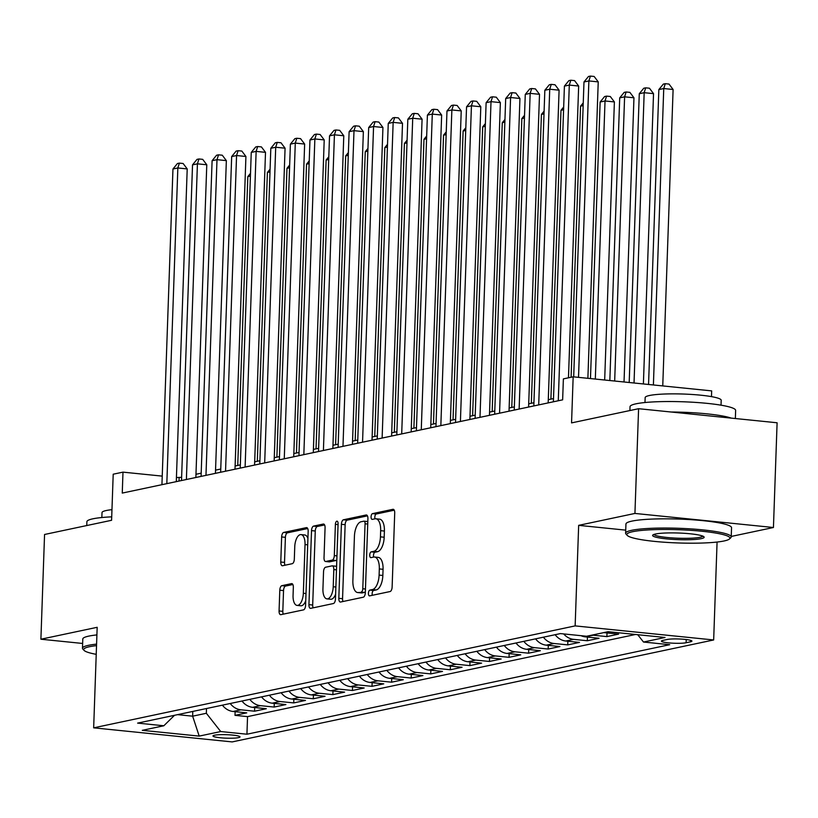 <?xml version="1.0" encoding="UTF-8"?>
<svg xmlns="http://www.w3.org/2000/svg" width="818" height="818" viewBox="0 0 818 818"><rect width="100%" height="100%" fill="white"/><g stroke="black" fill="none" stroke-linecap="round" stroke-linejoin="round"><path stroke-width="1.23" d="M368.407 593.275A2.904 1.319 -84.2 0 0 369.46 595.882A2.904 1.319 -84.2 0 0 369.654 595.862L390.063 591.547A4.151 1.892 -84.2 0 0 392.129 587.027L394.716 513.009A4.151 1.892 -84.2 0 0 393.213 509.287A4.151 1.892 -84.2 0 0 392.937 509.307L372.527 513.622A2.904 1.319 -84.2 0 0 371.075 516.792A2.904 1.319 -84.2 0 0 372.129 519.389A2.904 1.319 -84.2 0 0 372.323 519.379L374.961 518.827A13.272 6.043 -84.2 0 1 375.851 518.776A13.272 6.043 -84.2 0 1 380.656 530.678L380.442 536.853A13.272 6.043 -84.2 0 1 373.826 551.312L371.188 551.864A2.904 1.319 -84.2 0 0 369.746 555.033A2.904 1.319 -84.2 0 0 370.799 557.641A2.904 1.319 -84.2 0 0 370.983 557.62L373.632 557.068A13.272 6.043 -84.2 0 1 374.511 557.017A13.272 6.043 -84.2 0 1 379.317 568.919L379.102 575.095A13.272 6.043 -84.2 0 1 372.497 589.553L369.859 590.105A2.904 1.319 -84.2 0 0 368.407 593.275M374.511 557.017L378.253 557.395A13.272 6.043 -84.2 0 1 383.059 569.308L382.844 575.473A13.272 6.043 -84.2 0 1 376.239 589.931L373.601 590.494A2.904 1.319 -84.2 0 0 372.149 593.653A2.904 1.319 -84.2 0 0 372.354 595.3M394.245 510.197L376.27 514.011A2.904 1.319 -84.2 0 0 374.818 517.17A2.904 1.319 -84.2 0 0 375.022 518.816M375.851 518.776L379.593 519.154A13.272 6.043 -84.2 0 1 384.399 531.056L384.184 537.232A13.272 6.043 -84.2 0 1 377.579 551.69L374.93 552.252A2.904 1.319 -84.2 0 0 373.489 555.412A2.904 1.319 -84.2 0 0 373.683 557.058M238.467 737.652A13.528 1.738 -178 0 0 240.011 736.906A13.528 1.738 -178 0 0 229.746 734.85A13.528 1.738 -178 0 0 214.51 735.218A13.528 1.738 -178 0 0 212.977 735.955A13.528 1.738 -178 0 0 223.232 738.01A13.528 1.738 -178 0 0 238.467 737.652M281.862 585.678A4.151 1.892 -84.2 0 0 279.797 590.197L279.071 610.964A4.151 1.892 -84.2 0 0 280.574 614.686A4.151 1.892 -84.2 0 0 280.85 614.666L303.519 609.87A4.151 1.892 -84.2 0 0 305.584 605.351L308.161 531.332A4.151 1.892 -84.2 0 0 306.668 527.61A4.151 1.892 -84.2 0 0 306.392 527.63L283.713 532.426A4.151 1.892 -84.2 0 0 281.648 536.945L280.779 562.027A4.151 1.892 -84.2 0 0 282.282 565.749A4.151 1.892 -84.2 0 0 282.558 565.739L292.261 563.684A4.151 1.892 -84.2 0 0 294.316 559.164L294.756 546.721A11.094 5.051 -84.2 0 1 301.014 534.594A11.094 5.051 -84.2 0 1 305.032 544.553L303.335 593.275A11.094 5.051 -84.2 0 1 297.067 605.402A11.094 5.051 -84.2 0 1 293.059 595.453L293.335 587.334A4.151 1.892 -84.2 0 0 291.832 583.612A4.151 1.892 -84.2 0 0 291.556 583.623L281.862 585.678L285.605 586.056A4.151 1.892 -84.2 0 0 283.539 590.576L282.813 611.343A4.151 1.892 -84.2 0 0 283.284 614.154M731.241 536.444L773.439 527.508L634.932 513.438L638.592 408.703L571.557 422.896L573.162 376.812L563.377 378.887L562.641 399.838L122.26 493.08L122.986 472.139L113.201 474.205L111.596 520.289L44.561 534.481L40.9 639.216L82.638 643.459M634.932 513.438L578.663 525.35L575.146 625.893L93.661 727.836L97.168 627.304L40.9 639.216M338.816 598.316A4.151 1.892 -84.2 0 0 340.319 602.038A4.151 1.892 -84.2 0 0 340.595 602.017L363.264 597.222A4.151 1.892 -84.2 0 0 365.329 592.702L367.916 518.684A4.151 1.892 -84.2 0 0 366.413 514.962A4.151 1.892 -84.2 0 0 366.137 514.982L343.468 519.778A4.151 1.892 -84.2 0 0 341.403 524.297L338.816 598.316L342.558 598.694A4.151 1.892 -84.2 0 0 343.028 601.506M333.386 603.541L310.717 608.347A4.151 1.892 -84.2 0 1 310.441 608.357A4.151 1.892 -84.2 0 1 308.938 604.635L311.525 530.626A4.151 1.892 -84.2 0 1 313.591 526.107L323.294 524.052A4.151 1.892 -84.2 0 1 323.57 524.031A4.151 1.892 -84.2 0 1 325.073 527.753L324.02 557.774A4.151 1.892 -84.2 0 0 325.523 561.496A4.151 1.892 -84.2 0 0 325.799 561.475L332.241 560.115A4.151 1.892 -84.2 0 0 334.306 555.596L335.39 524.348A2.904 1.319 -84.2 0 1 337.036 521.168A2.904 1.319 -84.2 0 1 338.079 523.776L335.452 599.021A4.151 1.892 -84.2 0 1 333.386 603.541M638.592 408.703L777.1 422.773L773.439 527.508M235.134 711.68L235.001 715.351L246.75 712.856L233.079 711.476L240.911 709.809A16.912 14.898 -102 0 1 230.236 703.5M254.705 707.539L254.572 711.2L266.32 708.715L252.66 707.325L260.482 705.668A16.912 14.898 -102 0 1 249.817 699.349M274.275 703.388L274.153 707.059L285.891 704.574L272.23 703.183L280.063 701.527A16.912 14.898 -102 0 1 269.388 695.208M293.846 699.247L293.723 702.918L305.462 700.423L291.801 699.042L299.633 697.376A16.912 14.898 -102 0 1 288.959 691.067M313.427 695.106L313.294 698.766L325.043 696.282L311.372 694.891L319.204 693.235A16.912 14.898 -102 0 1 308.529 686.915M332.998 690.954L332.865 694.625L344.613 692.14L330.942 690.75L338.775 689.093A16.912 14.898 -102 0 1 328.1 682.774M352.568 686.813L352.435 690.484L364.184 687.989L350.523 686.609L358.345 684.952A16.912 14.898 -102 0 1 347.681 678.633M372.139 682.672L372.016 686.333L383.754 683.848L370.094 682.457L377.926 680.801A16.912 14.898 -102 0 1 367.251 674.482M391.71 678.521L391.587 682.192L403.325 679.707L389.665 678.316L397.497 676.66A16.912 14.898 -102 0 1 386.822 670.341M411.29 674.38L411.157 678.05L422.906 675.566L409.235 674.175L417.068 672.519A16.912 14.898 -102 0 1 406.393 666.2M430.861 670.239L430.728 673.899L442.477 671.414L428.816 670.024L436.638 668.367A16.912 14.898 -102 0 1 425.963 662.059M450.432 666.087L450.309 669.758L462.047 667.273L448.387 665.883L456.209 664.226A16.912 14.898 -102 0 1 445.544 657.907M470.002 661.946L469.88 665.617L481.618 663.132L467.957 661.742L475.79 660.085A16.912 14.898 -102 0 1 465.115 653.766M489.573 657.805L489.45 661.465L501.189 658.981L487.528 657.6L495.36 655.934A16.912 14.898 -102 0 1 484.685 649.625M509.154 653.664L509.021 657.324L520.769 654.84L507.099 653.449L514.931 651.793A16.912 14.898 -102 0 1 504.256 645.474M528.725 649.512L528.592 653.183L540.34 650.699L526.68 649.308L534.502 647.651A16.912 14.898 -102 0 1 523.827 641.332M548.295 645.371L548.172 649.042L559.911 646.547L546.25 645.167L554.072 643.5A16.912 14.898 -102 0 1 543.408 637.191M567.866 641.23L567.743 644.891L579.481 642.406L565.821 641.015L573.653 639.359A16.912 14.898 -102 0 1 563.684 633.93M587.436 637.079L587.314 640.75L599.052 638.265L585.391 636.874L593.224 635.218A16.912 14.898 -102 0 1 592.181 635.075M607.017 632.938L606.884 636.609L618.633 634.114L604.962 632.733L609.287 631.813M667.212 639.482L662.907 640.392A13.098 1.687 -178 0 0 661.414 641.107A13.098 1.687 -178 0 0 671.363 643.091A13.098 1.687 -178 0 0 686.118 642.744L690.423 641.833A13.098 1.687 -178 0 0 691.916 641.118A13.098 1.687 -178 0 0 681.967 639.134A13.098 1.687 -178 0 0 667.212 639.482M575.146 625.893L713.664 639.962L232.169 741.916L93.661 727.836M235.001 715.351L247.547 716.619L246.934 734.216L669.697 644.696L643.5 642.038L637.723 634.707M246.934 734.216L220.727 731.548L199.193 736.108L142.291 730.331L163.825 725.77L137.618 723.112L560.391 633.592L586.598 636.251L608.122 631.7L665.024 637.478L643.5 642.038M606.884 636.609L593.224 635.218M587.314 640.75L573.653 639.359M567.743 644.891L554.072 643.5M548.172 649.042L534.502 647.651M528.592 653.183L514.931 651.793M509.021 657.324L495.36 655.934M489.45 661.465L475.79 660.085M469.88 665.617L456.209 664.226M450.309 669.758L436.638 668.367M430.728 673.899L417.068 672.519M411.157 678.05L397.497 676.66M391.587 682.192L377.926 680.801M372.016 686.333L358.345 684.952M352.435 690.484L338.775 689.093M332.865 694.625L319.204 693.235M313.294 698.766L299.633 697.376M293.723 702.918L280.063 701.527M274.153 707.059L260.482 705.668M254.572 711.2L240.911 709.809M247.547 716.619L635.494 634.482M192.803 711.425L192.639 716.179L206.34 713.276L206.504 708.521M711.476 396.628L711.67 390.892L573.162 376.812M717.079 542.037L713.664 639.962M181.616 477.313L176.432 477.569M162.23 476.117L122.986 472.139M553.5 398.57L548.285 399.685M533.929 402.722L528.704 403.826M514.348 406.863L509.133 407.967M494.778 411.004L489.563 412.108M475.207 415.155L469.992 416.26M455.636 419.297L450.421 420.401M436.066 423.438L430.841 424.542M416.485 427.589L411.27 428.693M396.914 431.73L391.699 432.834M377.343 435.871L372.129 436.976M357.773 440.023L352.558 441.127M338.202 444.164L332.977 445.268M318.621 448.305L313.406 449.409M299.051 452.446L293.836 453.561M279.48 456.597L274.265 457.702M259.909 460.738L254.684 461.843M240.339 464.88L235.114 465.984M220.758 469.031L215.543 470.135M201.187 473.172L195.972 474.276M177.588 714.646L192.639 716.179L199.193 736.108M179.03 481.056L179.142 477.845M603.929 632.58A16.912 14.898 78 0 0 604.962 632.733M581.015 635.688A16.912 14.898 78 0 0 585.391 636.874M555.146 634.707A16.912 14.898 78 0 0 565.821 641.015M535.575 638.848A16.912 14.898 78 0 0 546.25 645.167M516.005 642.989A16.912 14.898 78 0 0 526.68 649.308M496.434 647.13A16.912 14.898 78 0 0 507.099 653.449M476.853 651.281A16.912 14.898 78 0 0 487.528 657.6M457.282 655.423A16.912 14.898 78 0 0 467.957 661.742M437.712 659.564A16.912 14.898 78 0 0 448.387 665.883M418.141 663.715A16.912 14.898 78 0 0 428.816 670.024M398.57 667.856A16.912 14.898 78 0 0 409.235 674.175M378.99 671.997A16.912 14.898 78 0 0 389.665 678.316M359.419 676.149A16.912 14.898 78 0 0 370.094 682.457M339.848 680.29A16.912 14.898 78 0 0 350.523 686.609M320.278 684.431A16.912 14.898 78 0 0 330.942 690.75M300.707 688.582A16.912 14.898 78 0 0 311.372 694.891M281.126 692.723A16.912 14.898 78 0 0 291.801 699.042M261.555 696.864A16.912 14.898 78 0 0 272.23 703.183M241.985 701.006A16.912 14.898 78 0 0 252.66 707.325M163.825 725.77L174.52 715.29M222.414 705.157A16.912 14.898 78 0 0 233.079 711.476M206.34 713.276L220.727 731.548M578.663 525.35L625.729 530.136M367.446 515.872L347.21 520.156A4.151 1.892 -84.2 0 0 345.145 524.675L342.558 598.694M361.351 591.905A2.904 1.319 -84.2 0 0 362.793 588.745L365.063 523.776A2.904 1.319 -84.2 0 0 364.02 521.168A2.904 1.319 -84.2 0 0 363.826 521.178L361.035 521.772A13.272 6.043 -84.2 0 0 354.429 536.23L352.875 580.647A13.272 6.043 -84.2 0 0 357.681 592.549A13.272 6.043 -84.2 0 0 358.57 592.498L365.094 592.293A2.904 1.319 -84.2 0 0 365.349 592.191M367.814 521.557A2.904 1.319 -84.2 0 0 367.763 521.557A2.904 1.319 -84.2 0 0 367.568 521.567L364.204 521.219M357.681 592.549L361.423 592.927A13.272 6.043 -84.2 0 0 362.313 592.876L358.57 592.498M365.094 592.293L362.313 592.876M324.603 524.952L317.333 526.485A4.151 1.892 -84.2 0 0 315.267 531.005L312.691 605.023A4.151 1.892 -84.2 0 0 313.161 607.825M329 561.802A4.151 1.892 -84.2 0 0 329.265 561.874A4.151 1.892 -84.2 0 0 329.542 561.864L335.983 560.494A4.151 1.892 -84.2 0 0 336.822 559.921M322.936 588.919A11.094 5.051 -84.2 0 0 326.955 598.878A11.094 5.051 -84.2 0 0 333.212 586.741L333.816 569.573A4.151 1.892 -84.2 0 0 332.312 565.862A4.151 1.892 -84.2 0 0 332.036 565.872L325.605 567.232A4.151 1.892 -84.2 0 0 323.539 571.751L322.936 588.919M326.955 598.878L330.697 599.257A11.094 5.051 -84.2 0 0 335.625 594.144M336.587 566.475A4.151 1.892 -84.2 0 0 336.055 566.24A4.151 1.892 -84.2 0 0 335.779 566.25M292.864 584.522L285.605 586.056M297.067 605.402L300.82 605.79A11.094 5.051 -84.2 0 0 305.748 600.678M307.916 538.377A11.094 5.051 -84.2 0 0 304.756 534.972L301.014 534.594M307.691 528.53L287.466 532.815A4.151 1.892 -84.2 0 0 285.4 537.334L284.521 562.416A4.151 1.892 -84.2 0 0 284.991 565.218M662.754 385.922L673.102 89.489L663.746 88.538L658.848 89.581L648.551 384.48M653.398 384.971L663.746 88.538L665.279 83.692L669.022 84.07L673.102 89.489M658.848 89.581L663.316 84.111L665.279 83.692M587.886 378.315L598.234 81.882L588.878 80.931L578.52 377.364M583.98 81.974L588.449 76.503L590.402 76.084L588.878 80.931L583.98 81.974L573.684 376.873M590.402 76.084L594.144 76.463L598.234 81.882M724.053 540.974A51.565 6.626 -178 0 0 729.451 538.98A51.565 6.626 -178 0 0 694.001 530.555A51.565 6.626 -178 0 0 632.703 531.69A51.565 6.626 -178 0 0 627.242 535.401A51.565 6.626 -178 0 0 669.247 542.549A51.565 6.626 -178 0 0 724.053 540.974M627.242 535.401L626.036 534.123A52.833 6.789 2 0 1 625.617 533.234A52.833 6.789 2 0 1 631.629 530.32A52.833 6.789 2 0 1 691.128 528.919A52.833 6.789 2 0 1 731.22 536.915A52.833 6.789 2 0 1 730.75 537.784L729.451 538.98M701.21 538.653A25.787 3.313 2 0 1 670.566 539.226A25.787 3.313 2 0 1 652.846 535.013A25.787 3.313 2 0 1 655.545 534.011A25.787 3.313 2 0 1 682.948 533.224A25.787 3.313 2 0 1 703.94 536.792A25.787 3.313 2 0 1 701.21 538.653M653.971 534.43A24.52 3.149 -178 0 0 673.316 537.988A24.52 3.149 -178 0 0 700.136 537.283A24.52 3.149 -178 0 0 702.856 536.138M629.901 410.544L630.034 406.72A52.833 6.789 2 0 1 636.046 403.806A52.833 6.789 2 0 1 695.556 402.405A52.833 6.789 2 0 1 735.638 410.401L735.362 418.54M671.118 412.006A52.833 6.789 2 0 1 731.302 418.121M644.983 402.528L645.157 397.599A38.037 4.888 2 0 1 649.482 395.503A38.037 4.888 2 0 1 692.325 394.491A38.037 4.888 2 0 1 721.19 400.258L721.026 405.176M625.617 533.234L625.944 524.011A52.833 6.789 2 0 1 631.946 521.107A52.833 6.789 2 0 1 691.455 519.706A52.833 6.789 2 0 1 731.548 527.702L731.22 536.915M96.534 645.627A51.565 6.626 -178 0 0 89.561 646.701A51.565 6.626 -178 0 0 84.101 650.412A51.565 6.626 -178 0 0 96.227 654.328M84.101 650.412L82.884 649.134A52.833 6.789 2 0 1 82.475 648.234A52.833 6.789 2 0 1 88.487 645.32A52.833 6.789 2 0 1 96.585 644.124M86.759 525.545L86.892 521.72A52.833 6.789 2 0 1 92.904 518.806A52.833 6.789 2 0 1 111.718 516.843M101.841 517.528L102.015 512.6A38.037 4.888 2 0 1 106.34 510.504A38.037 4.888 2 0 1 111.964 509.665M82.475 648.234L82.792 639.022A52.833 6.789 2 0 1 88.804 636.107A52.833 6.789 2 0 1 96.902 634.911M643.398 383.949L653.531 93.641L644.175 92.69L639.277 93.722L629.195 382.507M634.032 382.998L644.175 92.69L645.699 87.833L649.451 88.221L653.531 93.641M639.277 93.722L643.746 88.252L645.699 87.833M624.032 381.986L633.96 97.782L624.604 96.831L619.707 97.863L609.839 380.544M614.676 381.035L624.604 96.831L626.128 91.984L629.87 92.362L633.96 97.782M619.707 97.863L624.175 92.393L626.128 91.984M604.676 380.022L614.39 101.923L605.023 100.972L600.136 102.015L590.473 378.57M595.32 379.071L605.023 100.972L606.557 96.125L610.3 96.504L614.39 101.923M600.136 102.015L604.604 96.544L606.557 96.125M583.152 105.604L580.565 106.156L571.097 377.251M580.565 106.156L583.254 102.853M568.469 377.814L578.663 86.033L569.297 85.082L558.275 400.759M564.41 86.115L568.878 80.645L570.831 80.225L569.297 85.082L564.41 86.115L553.387 401.791M570.831 80.225L574.573 80.614L578.663 86.033M548.172 402.896L559.093 90.174L549.727 89.223L538.704 404.9M544.839 90.256L549.297 84.786L551.26 84.377L549.727 89.223L544.839 90.256L533.817 405.943M551.26 84.377L555.003 84.755L559.093 90.174M528.592 407.047L539.512 94.315L530.156 93.364L519.133 409.051M525.268 94.407L529.727 88.937L531.69 88.518L530.156 93.364L525.268 94.407L514.236 410.084M531.69 88.518L535.432 88.896L539.512 94.315M509.021 411.188L519.941 98.467L510.585 97.516L499.563 413.192M505.688 98.549L510.156 93.078L512.119 92.659L510.585 97.516L505.688 98.549L494.665 414.225M512.119 92.659L515.861 93.037L519.941 98.467M563.582 109.755L560.984 110.297L550.903 399.123M560.984 110.297L563.684 107.005M489.45 415.329L500.371 102.608L491.015 101.657L479.992 417.333M486.117 102.69L490.585 97.219L492.538 96.81L491.015 101.657L486.117 102.69L475.094 418.376M492.538 96.81L496.281 97.189L500.371 102.608M544.011 113.896L541.414 114.448L531.332 403.274M541.414 114.448L544.103 111.146M469.88 419.481L480.8 106.749L471.434 105.798L460.411 421.485M466.546 106.841L471.015 101.36L472.968 100.951L471.434 105.798L466.546 106.841L455.524 422.517M472.968 100.951L476.71 101.33L480.8 106.749M524.44 118.037L521.843 118.59L511.761 407.415M521.843 118.59L524.532 115.287M450.309 423.622L461.229 110.9L451.863 109.949L440.841 425.626M446.976 110.982L451.434 105.512L453.397 105.093L451.863 109.949L446.976 110.982L435.953 426.659M453.397 105.093L457.139 105.471L461.229 110.9M504.87 122.179L502.272 122.731L492.18 411.556M502.272 122.731L504.962 119.438M430.728 427.763L441.648 115.041L432.293 114.091L421.27 429.767M427.405 115.123L431.863 109.653L433.826 109.244L432.293 114.091L427.405 115.123L416.372 430.81M433.826 109.244L437.569 109.622L441.648 115.041M485.289 126.33L482.702 126.882L472.61 415.697M482.702 126.882L485.391 123.579M465.718 130.471L463.121 131.023L453.039 419.849M463.121 131.023L465.82 127.72M446.147 134.612L443.55 135.164L433.468 423.99M443.55 135.164L446.239 131.872M426.577 138.763L423.98 139.305L413.898 428.131M423.98 139.305L426.669 136.013M407.006 142.905L404.409 143.457L394.317 432.282M404.409 143.457L407.098 140.154M387.425 147.046L384.838 147.598L374.746 436.423M384.838 147.598L387.527 144.305M367.855 151.197L365.257 151.739L355.176 440.565M365.257 151.739L367.957 148.447M348.284 155.338L345.687 155.89L335.605 444.716M345.687 155.89L348.376 152.588M328.713 159.479L326.116 160.031L316.034 448.857M326.116 160.031L328.805 156.739M309.143 163.631L306.546 164.173L296.453 452.998M306.546 164.173L309.235 160.88M289.562 167.772L286.975 168.324L276.883 457.15M286.975 168.324L289.664 165.021M269.991 171.913L267.394 172.465L257.312 461.291M267.394 172.465L270.093 169.162M411.157 431.914L422.078 119.183L412.722 118.232L401.699 433.908M407.824 119.264L412.292 113.794L414.245 113.385L412.722 118.232L407.824 119.264L396.802 434.951M414.245 113.385L417.998 113.763L422.078 119.183M391.587 436.055L402.507 123.324L393.151 122.373L382.129 438.059M388.253 123.416L392.722 117.945L394.675 117.526L393.151 122.373L388.253 123.416L377.231 439.092M394.675 117.526L398.417 117.904L402.507 123.324M372.016 440.196L382.936 127.475L373.57 126.524L362.548 442.201M368.683 127.557L373.151 122.087L375.104 121.667L373.57 126.524L368.683 127.557L357.66 443.233M375.104 121.667L378.846 122.056L382.936 127.475M352.446 444.338L363.366 131.616L354 130.665L342.977 446.342M349.112 131.698L353.57 126.228L355.533 125.819L354 130.665L349.112 131.698L338.09 447.385M355.533 125.819L359.276 126.197L363.366 131.616M332.865 448.489L343.785 135.757L334.429 134.806L323.407 450.493M329.531 135.849L334 130.379L335.963 129.96L334.429 134.806L329.531 135.849L318.509 451.526M335.963 129.96L339.705 130.338L343.785 135.757M313.294 452.63L324.214 139.909L314.858 138.958L303.836 454.634M309.961 139.99L314.429 134.52L316.382 134.101L314.858 138.958L309.961 139.99L298.938 455.667M316.382 134.101L320.135 134.489L324.214 139.909M293.723 456.771L304.644 144.05L295.288 143.099L284.265 458.775M290.39 144.132L294.858 138.661L296.811 138.252L295.288 143.099L290.39 144.132L279.367 459.818M296.811 138.252L300.554 138.631L304.644 144.05M274.153 460.923L285.073 148.191L275.707 147.24L264.684 462.927M270.819 148.283L275.288 142.813L277.241 142.393L275.707 147.24L270.819 148.283L259.797 463.959M277.241 142.393L280.983 142.772L285.073 148.191M254.572 465.064L265.502 152.342L256.136 151.391L245.114 467.068M251.249 152.424L255.707 146.954L257.67 146.534L256.136 151.391L251.249 152.424L240.226 468.101M257.67 146.534L261.412 146.913L265.502 152.342M235.001 469.205L245.921 156.483L236.566 155.532L225.543 471.209M231.668 156.565L236.136 151.095L238.099 150.686L236.566 155.532L231.668 156.565L220.645 472.252M238.099 150.686L241.842 151.064L245.921 156.483M215.431 473.356L226.351 160.625L216.995 159.674L205.972 475.36M212.097 160.717L216.566 155.236L218.518 154.827L216.995 159.674L212.097 160.717L201.075 476.393M218.518 154.827L222.271 155.205L226.351 160.625M195.86 477.497L206.78 164.776L197.424 163.825L186.392 479.501M192.527 164.858L196.995 159.387L198.948 158.968L197.424 163.825L192.527 164.858L181.504 480.534M198.948 158.968L202.69 159.346L206.78 164.776M250.42 176.054L247.823 176.606L237.741 465.432M247.823 176.606L250.512 173.314M176.289 481.638L187.21 168.917L177.843 167.966L166.821 483.642M172.956 168.999L177.424 163.528L179.377 163.119L177.843 167.966L172.956 168.999L161.933 484.685M179.377 163.119L183.12 163.498L187.21 168.917M690.474 640.289L690.423 641.833M686.23 639.523L686.118 642.744M376.239 589.931L372.497 589.553M382.844 575.473L379.102 575.095M383.059 569.308L379.317 568.919M374.93 552.252L371.188 551.864M377.579 551.69L373.826 551.312M384.184 537.232L380.442 536.853M384.399 531.056L380.656 530.678M376.27 514.011L372.527 513.622M393.478 509.358L392.937 509.307M373.601 590.494L369.859 590.105M345.145 524.675L341.403 524.297M347.21 520.156L343.468 519.778M366.679 515.033L366.137 514.982M365.462 589.021L362.793 588.745M367.732 524.052L365.063 523.776M312.691 605.023L308.938 604.635M315.267 531.005L311.525 530.626M317.333 526.485L313.591 526.107M323.836 524.103L323.294 524.052M329.542 561.864L325.799 561.475M335.983 560.494L332.241 560.115M336.965 555.872L334.306 555.596M338.049 524.614L335.39 524.348M335.871 587.017L333.212 586.741M336.474 569.849L333.816 569.573M292.098 583.684L291.556 583.623M305.993 593.551L303.335 593.275M307.691 544.819L305.032 544.553M284.521 562.416L280.779 562.027M285.4 537.334L281.648 536.945M287.466 532.815L283.713 532.426M306.934 527.682L306.392 527.63M282.813 611.343L279.071 610.964M283.539 590.576L279.797 590.197M367.763 521.557L364.02 521.168M329.265 561.874L325.523 561.496M336.055 566.24L332.312 565.862"/></g></svg>
